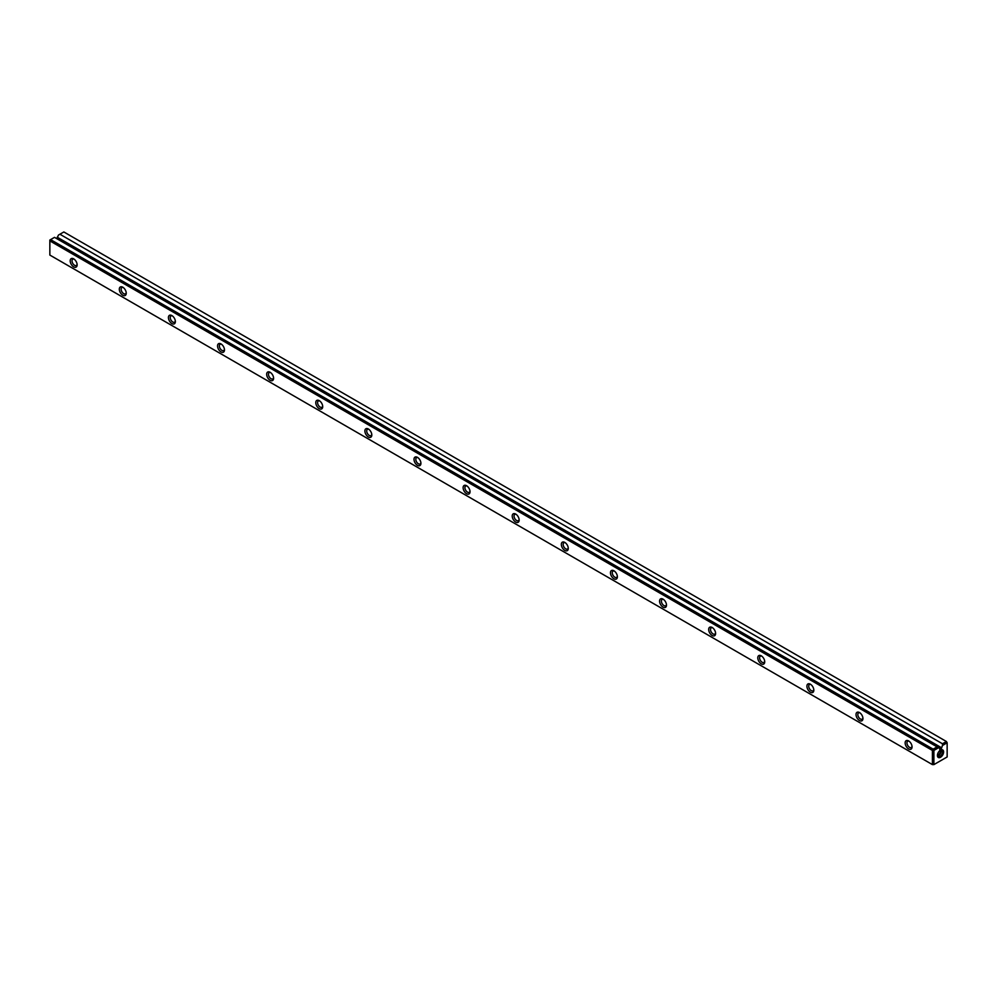 <?xml version="1.0" encoding="UTF-8"?>
<svg xmlns="http://www.w3.org/2000/svg" width="997" height="997" viewBox="0 0 997 997"><rect width="100%" height="100%" fill="white"/><g stroke="black" fill="none" stroke-linecap="round" stroke-linejoin="round"><path stroke-width="1.5" d="M50.585 239.616L933.155 749.158L937.093 746.89L54.523 237.348L49.85 240.04L49.85 255.07L932.419 764.612L932.419 750.442L49.85 240.888M937.093 746.89L938.563 747.738L933.89 750.442L933.89 764.612L947.15 756.96L947.15 742.777L942.477 745.482L942.477 743.774L59.907 234.233L58.437 235.08L56.854 238.694M942.477 743.774L946.415 741.506L63.845 231.965L59.907 234.233M938.563 747.738L939.785 748.448L939.785 749.732L941.255 748.872L942.477 745.482M940.52 750.13L940.52 750.13A4.374 2.53 120 0 0 937.429 755.489A4.374 2.53 120 0 0 940.52 757.271A4.374 2.53 120 0 0 943.611 751.912A4.374 2.53 120 0 0 940.52 750.13M368.354 436.998A4.898 2.829 60 0 1 364.89 431.003A4.898 2.829 60 0 1 368.354 428.997A4.898 2.829 60 0 1 371.806 435.004A4.898 2.829 60 0 1 368.354 436.998M73.666 266.86A4.898 2.829 60 0 1 70.201 260.865A4.898 2.829 60 0 1 73.666 258.871A4.898 2.829 60 0 1 77.13 264.866A4.898 2.829 60 0 1 73.666 266.86M417.469 465.35A4.898 2.829 60 0 1 414.004 459.355A4.898 2.829 60 0 1 417.469 457.361A4.898 2.829 60 0 1 420.921 463.356A4.898 2.829 60 0 1 417.469 465.35M613.915 578.771A4.898 2.829 60 0 1 610.451 572.777A4.898 2.829 60 0 1 613.915 570.783A4.898 2.829 60 0 1 617.38 576.777A4.898 2.829 60 0 1 613.915 578.771M908.591 748.909A4.898 2.829 60 0 1 905.139 742.915A4.898 2.829 60 0 1 908.591 740.908A4.898 2.829 60 0 1 912.056 746.903A4.898 2.829 60 0 1 908.591 748.909M859.489 720.544A4.898 2.829 60 0 1 856.024 714.55A4.898 2.829 60 0 1 859.489 712.556A4.898 2.829 60 0 1 862.941 718.55A4.898 2.829 60 0 1 859.489 720.544M810.374 692.192A4.898 2.829 60 0 1 806.909 686.198A4.898 2.829 60 0 1 810.374 684.204A4.898 2.829 60 0 1 813.826 690.198A4.898 2.829 60 0 1 810.374 692.192M515.686 522.067A4.898 2.829 60 0 1 512.221 516.072A4.898 2.829 60 0 1 515.686 514.066A4.898 2.829 60 0 1 519.15 520.06A4.898 2.829 60 0 1 515.686 522.067M221.01 351.929A4.898 2.829 60 0 1 217.545 345.934A4.898 2.829 60 0 1 221.01 343.94A4.898 2.829 60 0 1 224.475 349.935A4.898 2.829 60 0 1 221.01 351.929M761.259 663.84A4.898 2.829 60 0 1 757.795 657.846A4.898 2.829 60 0 1 761.259 655.839A4.898 2.829 60 0 1 764.724 661.846A4.898 2.829 60 0 1 761.259 663.84M122.781 295.224A4.898 2.829 60 0 1 119.316 289.23A4.898 2.829 60 0 1 122.781 287.223A4.898 2.829 60 0 1 126.245 293.218A4.898 2.829 60 0 1 122.781 295.224M663.03 607.123A4.898 2.829 60 0 1 659.565 601.129A4.898 2.829 60 0 1 663.03 599.135A4.898 2.829 60 0 1 666.495 605.129A4.898 2.829 60 0 1 663.03 607.123M712.145 635.488A4.898 2.829 60 0 1 708.68 629.493A4.898 2.829 60 0 1 712.145 627.487A4.898 2.829 60 0 1 715.609 633.481A4.898 2.829 60 0 1 712.145 635.488M466.571 493.702A4.898 2.829 60 0 1 463.119 487.707A4.898 2.829 60 0 1 466.571 485.713A4.898 2.829 60 0 1 470.036 491.708A4.898 2.829 60 0 1 466.571 493.702M171.895 323.576A4.898 2.829 60 0 1 168.431 317.582A4.898 2.829 60 0 1 171.895 315.575A4.898 2.829 60 0 1 175.36 321.582A4.898 2.829 60 0 1 171.895 323.576M319.239 408.645A4.898 2.829 60 0 1 315.775 402.651A4.898 2.829 60 0 1 319.239 400.644A4.898 2.829 60 0 1 322.704 406.639A4.898 2.829 60 0 1 319.239 408.645M270.125 380.281A4.898 2.829 60 0 1 266.66 374.286A4.898 2.829 60 0 1 270.125 372.292A4.898 2.829 60 0 1 273.589 378.287A4.898 2.829 60 0 1 270.125 380.281M564.801 550.419A4.898 2.829 60 0 1 561.336 544.424A4.898 2.829 60 0 1 564.801 542.418A4.898 2.829 60 0 1 568.265 548.425A4.898 2.829 60 0 1 564.801 550.419M57.215 237.199L941.255 747.588M74.164 259.195A3.614 2.081 -120 0 0 72.769 259.22A3.614 2.081 -120 0 0 72.22 262.111A3.614 2.081 -120 0 0 74.576 265.289A3.614 2.081 -120 0 0 76.383 265.476A3.614 2.081 -120 0 0 77.093 264.28M123.267 287.547A3.614 2.081 -120 0 0 121.883 287.572A3.614 2.081 -120 0 0 121.335 290.463A3.614 2.081 -120 0 0 123.69 293.641A3.614 2.081 -120 0 0 125.497 293.828A3.614 2.081 -120 0 0 126.208 292.632M172.381 315.899A3.614 2.081 -120 0 0 170.998 315.924A3.614 2.081 -120 0 0 170.45 318.816A3.614 2.081 -120 0 0 172.805 322.006A3.614 2.081 -120 0 0 174.612 322.181A3.614 2.081 -120 0 0 175.322 320.997M221.496 344.252A3.614 2.081 -120 0 0 220.113 344.277A3.614 2.081 -120 0 0 219.564 347.18A3.614 2.081 -120 0 0 221.92 350.358A3.614 2.081 -120 0 0 223.727 350.533A3.614 2.081 -120 0 0 224.437 349.349M270.611 372.616A3.614 2.081 -120 0 0 269.227 372.641A3.614 2.081 -120 0 0 268.667 375.533A3.614 2.081 -120 0 0 271.034 378.71A3.614 2.081 -120 0 0 272.842 378.897A3.614 2.081 -120 0 0 273.552 377.701M319.725 400.968A3.614 2.081 -120 0 0 318.342 400.993A3.614 2.081 -120 0 0 317.781 403.885A3.614 2.081 -120 0 0 320.149 407.063A3.614 2.081 -120 0 0 321.956 407.25A3.614 2.081 -120 0 0 322.667 406.053M368.84 429.321A3.614 2.081 -120 0 0 367.457 429.346A3.614 2.081 -120 0 0 366.896 432.237A3.614 2.081 -120 0 0 369.264 435.427A3.614 2.081 -120 0 0 371.058 435.602A3.614 2.081 -120 0 0 371.781 434.418M417.955 457.673A3.614 2.081 -120 0 0 416.572 457.698A3.614 2.081 -120 0 0 416.011 460.602A3.614 2.081 -120 0 0 418.366 463.779A3.614 2.081 -120 0 0 420.173 463.954A3.614 2.081 -120 0 0 420.896 462.77M467.07 486.038A3.614 2.081 -120 0 0 465.674 486.062A3.614 2.081 -120 0 0 465.125 488.954A3.614 2.081 -120 0 0 467.481 492.132A3.614 2.081 -120 0 0 469.288 492.319A3.614 2.081 -120 0 0 469.998 491.122M516.184 514.39A3.614 2.081 -120 0 0 514.788 514.415A3.614 2.081 -120 0 0 514.24 517.306A3.614 2.081 -120 0 0 516.596 520.484A3.614 2.081 -120 0 0 518.403 520.671A3.614 2.081 -120 0 0 519.113 519.474M565.287 542.742A3.614 2.081 -120 0 0 563.903 542.767A3.614 2.081 -120 0 0 563.355 545.658A3.614 2.081 -120 0 0 565.71 548.849A3.614 2.081 -120 0 0 567.517 549.023A3.614 2.081 -120 0 0 568.228 547.839M614.401 571.094A3.614 2.081 -120 0 0 613.018 571.119A3.614 2.081 -120 0 0 612.47 574.023A3.614 2.081 -120 0 0 614.825 577.201A3.614 2.081 -120 0 0 616.632 577.375A3.614 2.081 -120 0 0 617.342 576.191M663.516 599.459A3.614 2.081 -120 0 0 662.133 599.484A3.614 2.081 -120 0 0 661.584 602.375A3.614 2.081 -120 0 0 663.94 605.553A3.614 2.081 -120 0 0 665.747 605.74A3.614 2.081 -120 0 0 666.457 604.543M712.631 627.811A3.614 2.081 -120 0 0 711.247 627.836A3.614 2.081 -120 0 0 710.687 630.727A3.614 2.081 -120 0 0 713.054 633.905A3.614 2.081 -120 0 0 714.861 634.092A3.614 2.081 -120 0 0 715.572 632.896M761.745 656.163A3.614 2.081 -120 0 0 760.362 656.188A3.614 2.081 -120 0 0 759.801 659.079A3.614 2.081 -120 0 0 762.169 662.27A3.614 2.081 -120 0 0 763.976 662.444A3.614 2.081 -120 0 0 764.687 661.26M810.86 684.515A3.614 2.081 -120 0 0 809.477 684.54A3.614 2.081 -120 0 0 808.916 687.444A3.614 2.081 -120 0 0 811.284 690.622A3.614 2.081 -120 0 0 813.078 690.796A3.614 2.081 -120 0 0 813.801 689.612M859.975 712.88A3.614 2.081 -120 0 0 858.591 712.905A3.614 2.081 -120 0 0 858.031 715.796A3.614 2.081 -120 0 0 860.386 718.974A3.614 2.081 -120 0 0 862.193 719.161A3.614 2.081 -120 0 0 862.916 717.965M909.09 741.232A3.614 2.081 -120 0 0 907.694 741.257A3.614 2.081 -120 0 0 907.145 744.148A3.614 2.081 -120 0 0 909.501 747.326A3.614 2.081 -120 0 0 911.308 747.513A3.614 2.081 -120 0 0 912.018 746.317M940.258 750.292A3.016 1.745 -60 0 1 939.81 753.296A3.016 1.745 -60 0 1 937.442 755.178A3.614 2.081 120 0 0 938.177 756.511A3.614 2.081 120 0 0 941.791 754.43A3.614 2.081 120 0 0 941.791 750.255A3.614 2.081 120 0 0 940.233 750.305M937.604 755.851A3.614 2.081 120 0 0 940.358 753.607A3.614 2.081 120 0 0 940.931 750.105M933.89 764.612L932.419 764.612M932.419 750.442L933.155 749.158M946.415 741.506L947.15 742.777M933.155 750.006L933.89 750.442M57.215 238.482L941.255 748.872"/></g></svg>

